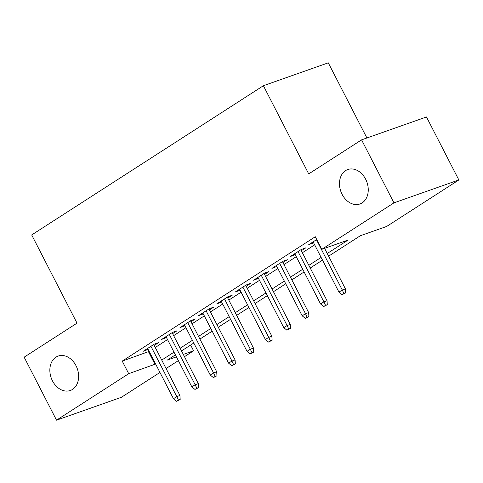<?xml version="1.0" encoding="UTF-8"?>
<svg xmlns="http://www.w3.org/2000/svg" width="483" height="483" viewBox="0 0 483 483"><rect width="100%" height="100%" fill="white"/><g stroke="black" fill="none" stroke-linecap="round" stroke-linejoin="round"><path stroke-width="0.72" d="M76.012 365.703A18.251 13.838 70.6 0 1 70.313 390.493A18.251 13.838 70.6 0 1 52.472 380.864A18.251 13.838 70.6 0 1 58.171 356.068A18.251 13.838 70.6 0 1 76.012 365.703M365.631 179.175A18.251 13.838 70.6 0 1 359.938 203.971A18.251 13.838 70.6 0 1 342.097 194.335A18.251 13.838 70.6 0 1 347.79 169.539A18.251 13.838 70.6 0 1 365.631 179.175M366.911 137.981L328.283 62.826L263.392 85.72L31.691 234.943L77.014 323.133L24.15 357.179L56.523 420.174L128.701 373.691L155.623 364.013M263.392 85.72L308.715 173.91L361.58 139.859L426.477 116.964L458.85 179.96L386.678 226.442L360.366 235.728L328.615 256.177M190.634 345.037L193.592 350.797L184.464 356.677M178.354 360.614L166.08 368.517M159.964 372.453L121.42 397.28L56.523 420.174M154.228 345.46L158.635 342.622L154.246 344.174L143.216 351.28L148.118 349.396M172.618 333.62L177.019 330.783L172.636 332.328L161.606 339.434L166.502 337.557M191.002 321.775L195.41 318.937L191.026 320.483L179.99 327.589L184.892 325.711M209.393 309.935L213.8 307.097L209.417 308.643L198.38 315.749L203.283 313.872M227.783 298.089L232.19 295.252L227.801 296.797L216.77 303.904L221.667 302.026M246.167 286.25L250.574 283.406L246.191 284.958L235.161 292.064L240.057 290.186M264.557 274.404L268.965 271.567L264.581 273.112L253.545 280.218L258.447 278.341M282.947 262.559L287.355 259.721L282.972 261.273L271.935 268.373L276.837 266.495M301.338 250.719L305.745 247.882L301.356 249.427L290.325 256.533L295.222 254.656M327.233 253.49L348.086 240.057L321.781 249.337L315.302 236.742L122.223 361.091L149.15 351.413M155.26 347.476L167.541 339.573M173.651 335.637L185.925 327.728M192.041 323.791L204.315 315.882M210.431 311.946L222.705 304.042M228.815 300.106L241.095 292.197M247.205 288.26L259.48 280.357M265.596 276.421L277.87 268.512M283.98 264.575L296.26 256.672M302.37 252.736L314.65 244.827M316.733 239.526L308.715 244.688L313.612 242.81M361.58 139.859L393.953 202.854L458.85 179.96M122.223 361.091L128.701 373.691M321.781 249.337L393.953 202.854M161.739 360.077L174.013 352.167M180.129 348.231L192.403 340.328M198.513 336.391L210.793 328.482M216.903 324.546L229.177 316.643M235.293 312.706L247.568 304.797M253.678 300.861L265.958 292.952M272.068 289.015L284.348 281.112M290.458 277.176L302.732 269.266M308.848 265.33L321.123 257.427M175.395 354.854L167.287 360.077L176.422 356.852M183.311 354.425L193.592 350.797M322.505 260.114L310.225 268.017M304.115 271.953L291.841 279.862M285.725 283.799L273.45 291.702M267.341 295.638L255.06 303.547M248.95 307.484L236.67 315.393M230.56 319.329L218.286 327.233M212.17 331.169L199.896 339.078M193.786 343.015L181.505 350.918M148.535 351.811L155.007 364.411M312.604 242.182L313.099 243.142M294.213 254.028L294.708 254.988M275.829 265.867L276.318 266.827M257.439 277.713L257.934 278.673M239.049 289.559L239.544 290.512M220.659 301.398L221.154 302.358M202.274 313.244L202.763 314.204M183.884 325.083L184.379 326.043M165.494 336.929L165.989 337.889M147.11 348.768L147.599 349.728M343.92 293.501L342.079 294.684L345.671 292.879L343.92 293.501L342.266 289.999L338.957 292.13L313.117 241.85M316.431 239.719L342.266 289.999L345.423 288.882L324.594 248.347M345.671 292.879L345.423 288.882M338.957 292.13L342.079 294.684M325.53 305.341L323.688 306.524L327.281 304.725L325.53 305.341L323.882 301.839L320.567 303.97L294.733 253.696M298.041 251.565L323.882 301.839L327.039 300.728L300.843 249.759M327.281 304.725L327.039 300.728M320.567 303.97L323.688 306.524M307.14 317.186L305.304 318.369L308.897 316.564L307.14 317.186L305.491 313.684L302.183 315.816L276.342 265.535M279.651 263.404L305.491 313.684L308.649 312.567L282.452 261.599M308.897 316.564L308.649 312.567M302.183 315.816L305.304 318.369M288.749 329.026L286.914 330.215L290.506 328.41L288.749 329.026L287.101 325.524L283.793 327.661L257.952 277.381M261.261 275.25L287.101 325.524L290.259 324.413L264.068 273.444M290.506 328.41L290.259 324.413M283.793 327.661L286.914 330.215M270.365 340.871L268.524 342.055L272.116 340.255L270.365 340.871L268.711 337.369L265.402 339.501L239.562 289.226M242.877 287.095L268.711 337.369L271.869 336.259L245.678 285.29M272.116 340.255L271.869 336.259M265.402 339.501L268.524 342.055M251.975 352.717L250.134 353.9L253.726 352.095L251.975 352.717L250.327 349.215L247.018 351.346L221.178 301.066M224.486 298.935L250.327 349.215L253.484 348.098L227.288 297.13M253.726 352.095L253.484 348.098M247.018 351.346L250.134 353.9M233.585 364.556L231.749 365.74L235.342 363.94L233.585 364.556L231.937 361.055L228.628 363.186L202.788 312.912M206.096 310.78L231.937 361.055L235.094 359.944L208.898 308.975M235.342 363.94L235.094 359.944M228.628 363.186L231.749 365.74M215.201 376.402L213.359 377.585L216.952 375.78L215.201 376.402L213.546 372.9L210.238 375.031L184.397 324.751M187.712 322.62L213.546 372.9L216.704 371.783L190.513 320.815M216.952 375.78L216.704 371.783M210.238 375.031L213.359 377.585M196.81 388.241L194.969 389.431L198.561 387.626L196.81 388.241L195.162 384.74L191.848 386.871L166.013 336.597M169.322 334.465L195.162 384.74L198.314 383.629L172.123 332.66M198.561 387.626L198.314 383.629M191.848 386.871L194.969 389.431M178.42 400.087L176.579 401.27L180.177 399.465L178.42 400.087L176.772 396.585L173.463 398.716L147.623 348.436M150.931 346.305L176.772 396.585L179.93 395.468L153.733 344.506M180.177 399.465L179.93 395.468M173.463 398.716L176.579 401.27"/></g></svg>
